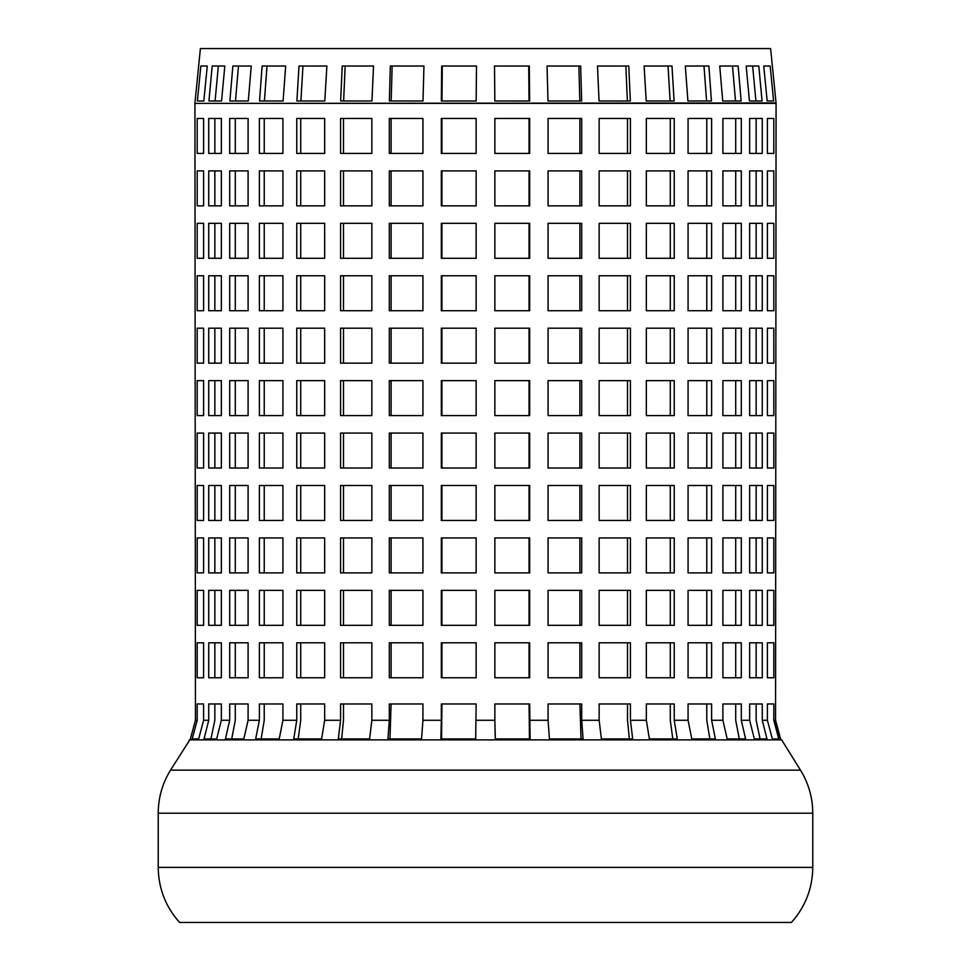 <?xml version="1.0" encoding="UTF-8"?>
<svg xmlns="http://www.w3.org/2000/svg" width="971" height="971" viewBox="0 0 971 971"><rect width="100%" height="100%" fill="white"/><g stroke="black" fill="none" stroke-linecap="round" stroke-linejoin="round"><path stroke-width="1.46" d="M214.846 703.975L214.846 720.276L210.938 738.931L216.654 738.931L204.031 738.931L208.729 720.276L208.729 703.975L221.352 703.975L221.352 720.276L216.654 738.931M235.285 703.975L235.285 720.276L231.717 738.931M264.233 703.975L264.233 720.276L261.138 738.931M300.719 703.975L300.719 720.276L298.194 738.931M343.491 703.975L343.491 720.276L341.634 738.931M391.107 703.975L389.966 738.931M441.939 703.975L441.55 738.931M529.45 738.931L529.061 703.975M581.034 738.931L579.893 703.975M629.366 738.931L627.509 720.276L627.509 703.975M672.806 738.931L670.281 720.276L670.281 703.975M709.862 738.931L706.767 720.276L706.767 703.975M739.283 738.931L735.715 720.276L735.715 703.975M754.346 738.931L749.648 720.276L749.648 703.975L762.271 703.975L762.271 720.276L766.969 738.931L754.346 738.931L760.062 738.931L756.154 720.276L756.154 703.975M756.154 205.852L756.154 170.896M756.154 310.72L756.154 275.764M756.154 415.588L756.154 380.632M756.154 520.456L756.154 485.5M756.154 625.324L756.154 590.368M735.715 153.418L735.715 118.462M735.715 258.286L735.715 223.33M735.715 363.154L735.715 328.198M735.715 468.022L735.715 433.066M735.715 572.89L735.715 537.934M735.715 677.758L735.715 642.802M706.767 205.852L706.767 170.896M706.767 310.72L706.767 275.764M706.767 415.588L706.767 380.632M706.767 520.456L706.767 485.5M706.767 625.324L706.767 590.368M670.281 153.418L670.281 118.462M670.281 258.286L670.281 223.33M670.281 363.154L670.281 328.198M670.281 468.022L670.281 433.066M670.281 572.89L670.281 537.934M670.281 677.758L670.281 642.802M627.509 205.852L627.509 170.896M627.509 310.72L627.509 275.764M627.509 415.588L627.509 380.632M627.509 520.456L627.509 485.5M627.509 625.324L627.509 590.368M579.893 153.418L579.893 118.462M579.893 258.286L579.893 223.33M579.893 363.154L579.893 328.198M579.893 468.022L579.893 433.066M579.893 572.89L579.893 537.934M579.893 677.758L579.893 642.802M529.061 205.852L529.061 170.896M529.061 310.72L529.061 275.764M529.061 415.588L529.061 380.632M529.061 520.456L529.061 485.5M529.061 625.324L529.061 590.368M441.939 118.462L441.939 153.418M441.939 223.33L441.939 258.286M441.939 328.198L441.939 363.154M441.939 433.066L441.939 468.022M441.939 537.934L441.939 572.89M441.939 642.802L441.939 677.758M391.107 170.896L391.107 205.852M391.107 275.764L391.107 310.72M391.107 380.632L391.107 415.588M391.107 485.5L391.107 520.456M391.107 590.368L391.107 625.324M343.491 118.462L343.491 153.418M343.491 223.33L343.491 258.286M343.491 328.198L343.491 363.154M343.491 433.066L343.491 468.022M343.491 537.934L343.491 572.89M343.491 642.802L343.491 677.758M300.719 170.896L300.719 205.852M300.719 275.764L300.719 310.72M300.719 380.632L300.719 415.588M300.719 485.5L300.719 520.456M300.719 590.368L300.719 625.324M264.233 118.462L264.233 153.418M264.233 223.33L264.233 258.286M264.233 328.198L264.233 363.154M264.233 433.066L264.233 468.022M264.233 537.934L264.233 572.89M264.233 642.802L264.233 677.758M235.285 170.896L235.285 205.852M235.285 275.764L235.285 310.72M235.285 380.632L235.285 415.588M235.285 485.5L235.285 520.456M235.285 590.368L235.285 625.324M214.846 118.462L214.846 153.418M214.846 223.33L214.846 258.286M214.846 328.198L214.846 363.154M214.846 433.066L214.846 468.022M214.846 537.934L214.846 572.89M214.846 642.802L214.846 677.758M214.846 590.368L214.846 625.324M214.846 485.5L214.846 520.456M214.846 380.632L214.846 415.588M214.846 275.764L214.846 310.72M214.846 170.896L214.846 205.852M235.285 642.802L235.285 677.758M235.285 537.934L235.285 572.89M235.285 433.066L235.285 468.022M235.285 328.198L235.285 363.154M235.285 223.33L235.285 258.286M235.285 118.462L235.285 153.418M264.233 590.368L264.233 625.324M264.233 485.5L264.233 520.456M264.233 380.632L264.233 415.588M264.233 275.764L264.233 310.72M264.233 170.896L264.233 205.852M300.719 642.802L300.719 677.758M300.719 537.934L300.719 572.89M300.719 433.066L300.719 468.022M300.719 328.198L300.719 363.154M300.719 223.33L300.719 258.286M300.719 118.462L300.719 153.418M343.491 590.368L343.491 625.324M343.491 485.5L343.491 520.456M343.491 380.632L343.491 415.588M343.491 275.764L343.491 310.72M343.491 170.896L343.491 205.852M391.107 642.802L391.107 677.758M391.107 537.934L391.107 572.89M391.107 433.066L391.107 468.022M391.107 328.198L391.107 363.154M391.107 223.33L391.107 258.286M391.107 118.462L391.107 153.418M441.939 590.368L441.939 625.324M441.939 485.5L441.939 520.456M441.939 380.632L441.939 415.588M441.939 275.764L441.939 310.72M441.939 170.896L441.939 205.852M529.061 677.758L529.061 642.802M529.061 572.89L529.061 537.934M529.061 468.022L529.061 433.066M529.061 363.154L529.061 328.198M529.061 258.286L529.061 223.33M529.061 153.418L529.061 118.462M579.893 625.324L579.893 590.368M579.893 520.456L579.893 485.5M579.893 415.588L579.893 380.632M579.893 310.72L579.893 275.764M579.893 205.852L579.893 170.896M627.509 677.758L627.509 642.802M627.509 572.89L627.509 537.934M627.509 468.022L627.509 433.066M627.509 363.154L627.509 328.198M627.509 258.286L627.509 223.33M627.509 153.418L627.509 118.462M670.281 625.324L670.281 590.368M670.281 520.456L670.281 485.5M670.281 415.588L670.281 380.632M670.281 310.72L670.281 275.764M670.281 205.852L670.281 170.896M706.767 677.758L706.767 642.802M706.767 572.89L706.767 537.934M706.767 468.022L706.767 433.066M706.767 363.154L706.767 328.198M706.767 258.286L706.767 223.33M706.767 153.418L706.767 118.462M735.715 625.324L735.715 590.368M735.715 520.456L735.715 485.5M735.715 415.588L735.715 380.632M735.715 310.72L735.715 275.764M735.715 205.852L735.715 170.896M756.154 677.758L756.154 642.802M756.154 572.89L756.154 537.934M756.154 468.022L756.154 433.066M756.154 363.154L756.154 328.198M756.154 258.286L756.154 223.33M756.154 153.418L756.154 118.462M735.508 100.984L732.522 66.028M670.136 100.984L668.024 66.028M579.821 100.984L578.862 66.028M442.291 66.028L441.963 100.984M345.166 66.028L343.613 100.984M267.001 66.028L264.415 100.984M218.354 66.028L215.089 100.984M238.478 66.028L235.492 100.984M302.976 66.028L300.864 100.984M392.138 66.028L391.179 100.984M529.037 100.984L528.71 66.028M627.387 100.984L625.834 66.028M706.585 100.984L703.999 66.028M755.911 100.984L752.646 66.028M776.047 102.95A4.37 4.37 0 0 1 776.072 103.387L194.928 103.387L776.047 102.95L770.61 48.55L200.39 48.55L194.953 102.95M770.161 66.028L773.608 100.984L767.175 100.984L763.74 66.028L770.161 66.028M738.142 66.028L741.116 100.984L722.715 100.984L719.742 66.028L738.142 66.028M671.993 66.028L674.105 100.984L646.213 100.984L644.101 66.028L671.993 66.028M580.67 66.028L581.629 100.984L548.008 100.984L547.049 66.028L580.67 66.028M476.482 66.028L476.166 100.984L441.356 100.984L441.684 66.028L476.482 66.028M373.519 66.028L371.954 100.984L340.663 100.984L342.229 66.028L373.519 66.028M285.68 66.028L283.095 100.984L259.536 100.984L262.134 66.028L285.68 66.028M224.823 66.028L221.558 100.984L208.935 100.984L212.2 66.028L224.823 66.028M207.26 66.028L203.825 100.984L197.392 100.984L200.839 66.028L207.26 66.028M251.258 66.028L248.285 100.984L229.884 100.984L232.858 66.028L251.258 66.028M326.899 66.028L324.787 100.984L296.895 100.984L299.007 66.028L326.899 66.028M423.951 66.028L422.992 100.984L389.371 100.984L390.33 66.028L423.951 66.028M529.316 66.028L529.644 100.984L494.834 100.984L494.518 66.028L529.316 66.028M628.771 66.028L630.337 100.984L599.046 100.984L597.481 66.028L628.771 66.028M708.866 66.028L711.464 100.984L687.905 100.984L685.32 66.028L708.866 66.028M758.8 66.028L762.065 100.984L749.442 100.984L746.177 66.028L758.8 66.028M194.928 103.387L195.45 720.276L190.413 738.931L170.52 770.149L800.48 770.149L781.667 739.878L189.333 739.878M197.186 720.276L197.186 703.975L203.607 703.975L203.607 720.276L198.654 738.931L192.234 738.931L197.186 720.276L195.45 720.276L190.413 738.931M229.702 720.276L229.702 703.975L248.103 703.975L248.103 720.276L243.818 738.931L225.418 738.931L229.702 720.276L221.352 720.276M259.378 720.276L259.378 703.975L282.925 703.975L282.925 720.276L279.211 738.931L255.652 738.931L259.378 720.276L248.103 720.276M296.762 720.276L296.762 703.975L324.654 703.975L324.654 720.276L321.619 738.931L293.728 738.931L296.762 720.276L282.925 720.276M340.566 720.276L340.566 703.975L371.857 703.975L371.857 720.276L369.611 738.931L338.321 738.931L340.566 720.276L324.654 720.276M389.31 720.276L389.31 703.975L422.931 703.975L422.931 720.276L421.56 738.931L387.939 738.931L389.31 720.276L371.857 720.276M441.332 720.276L441.332 703.975L476.142 703.975L475.681 738.931L440.87 738.931L441.332 720.276L422.931 720.276M494.858 720.276L494.858 703.975L529.668 703.975L530.13 738.931L495.319 738.931L494.858 720.276L476.142 720.276M548.069 720.276L548.069 703.975L581.69 703.975L581.69 720.276L583.061 738.931L549.44 738.931L548.069 720.276L529.668 720.276M599.143 720.276L599.143 703.975L630.434 703.975L630.434 720.276L632.679 738.931L601.389 738.931L599.143 720.276L581.69 720.276M646.346 720.276L646.346 703.975L674.238 703.975L674.238 720.276L677.273 738.931L649.381 738.931L646.346 720.276L630.434 720.276M688.075 720.276L688.075 703.975L711.622 703.975L711.622 720.276L715.348 738.931L691.789 738.931L688.075 720.276L674.238 720.276M722.897 720.276L722.897 703.975L741.298 703.975L741.298 720.276L745.582 738.931L727.182 738.931L722.897 720.276L711.622 720.276M767.393 720.276L767.393 703.975L773.814 703.975L773.814 720.276L778.766 738.931L772.346 738.931L767.393 720.276L762.271 720.276M781.667 739.878L780.587 738.931L775.55 720.276L776.072 103.387M773.814 170.896L773.814 205.852L767.393 205.852L767.393 170.896L773.814 170.896M773.814 275.764L773.814 310.72L767.393 310.72L767.393 275.764L773.814 275.764M773.814 380.632L773.814 415.588L767.393 415.588L767.393 380.632L773.814 380.632M773.814 485.5L773.814 520.456L767.393 520.456L767.393 485.5L773.814 485.5M773.814 590.368L773.814 625.324L767.393 625.324L767.393 590.368L773.814 590.368M762.271 118.462L762.271 153.418L749.648 153.418L749.648 118.462L762.271 118.462M762.271 223.33L762.271 258.286L749.648 258.286L749.648 223.33L762.271 223.33M762.271 328.198L762.271 363.154L749.648 363.154L749.648 328.198L762.271 328.198M762.271 433.066L762.271 468.022L749.648 468.022L749.648 433.066L762.271 433.066M762.271 537.934L762.271 572.89L749.648 572.89L749.648 537.934L762.271 537.934M762.271 642.802L762.271 677.758L749.648 677.758L749.648 642.802L762.271 642.802M741.298 170.896L741.298 205.852L722.897 205.852L722.897 170.896L741.298 170.896M741.298 275.764L741.298 310.72L722.897 310.72L722.897 275.764L741.298 275.764M741.298 380.632L741.298 415.588L722.897 415.588L722.897 380.632L741.298 380.632M741.298 485.5L741.298 520.456L722.897 520.456L722.897 485.5L741.298 485.5M741.298 590.368L741.298 625.324L722.897 625.324L722.897 590.368L741.298 590.368M711.622 118.462L711.622 153.418L688.075 153.418L688.075 118.462L711.622 118.462M711.622 223.33L711.622 258.286L688.075 258.286L688.075 223.33L711.622 223.33M711.622 328.198L711.622 363.154L688.075 363.154L688.075 328.198L711.622 328.198M711.622 433.066L711.622 468.022L688.075 468.022L688.075 433.066L711.622 433.066M711.622 537.934L711.622 572.89L688.075 572.89L688.075 537.934L711.622 537.934M711.622 642.802L711.622 677.758L688.075 677.758L688.075 642.802L711.622 642.802M674.238 170.896L674.238 205.852L646.346 205.852L646.346 170.896L674.238 170.896M674.238 275.764L674.238 310.72L646.346 310.72L646.346 275.764L674.238 275.764M674.238 380.632L674.238 415.588L646.346 415.588L646.346 380.632L674.238 380.632M674.238 485.5L674.238 520.456L646.346 520.456L646.346 485.5L674.238 485.5M674.238 590.368L674.238 625.324L646.346 625.324L646.346 590.368L674.238 590.368M630.434 118.462L630.434 153.418L599.143 153.418L599.143 118.462L630.434 118.462M630.434 223.33L630.434 258.286L599.143 258.286L599.143 223.33L630.434 223.33M630.434 328.198L630.434 363.154L599.143 363.154L599.143 328.198L630.434 328.198M630.434 433.066L630.434 468.022L599.143 468.022L599.143 433.066L630.434 433.066M630.434 537.934L630.434 572.89L599.143 572.89L599.143 537.934L630.434 537.934M630.434 642.802L630.434 677.758L599.143 677.758L599.143 642.802L630.434 642.802M581.69 170.896L581.69 205.852L548.069 205.852L548.069 170.896L581.69 170.896M581.69 275.764L581.69 310.72L548.069 310.72L548.069 275.764L581.69 275.764M581.69 380.632L581.69 415.588L548.069 415.588L548.069 380.632L581.69 380.632M581.69 485.5L581.69 520.456L548.069 520.456L548.069 485.5L581.69 485.5M581.69 590.368L581.69 625.324L548.069 625.324L548.069 590.368L581.69 590.368M529.668 118.462L529.668 153.418L494.858 153.418L494.858 118.462L529.668 118.462M529.668 223.33L529.668 258.286L494.858 258.286L494.858 223.33L529.668 223.33M529.668 328.198L529.668 363.154L494.858 363.154L494.858 328.198L529.668 328.198M529.668 433.066L529.668 468.022L494.858 468.022L494.858 433.066L529.668 433.066M529.668 537.934L529.668 572.89L494.858 572.89L494.858 537.934L529.668 537.934M529.668 642.802L529.668 677.758L494.858 677.758L494.858 642.802L529.668 642.802M476.142 170.896L476.142 205.852L441.332 205.852L441.332 170.896L476.142 170.896M476.142 275.764L476.142 310.72L441.332 310.72L441.332 275.764L476.142 275.764M476.142 380.632L476.142 415.588L441.332 415.588L441.332 380.632L476.142 380.632M476.142 485.5L476.142 520.456L441.332 520.456L441.332 485.5L476.142 485.5M476.142 590.368L476.142 625.324L441.332 625.324L441.332 590.368L476.142 590.368M422.931 118.462L422.931 153.418L389.31 153.418L389.31 118.462L422.931 118.462M422.931 223.33L422.931 258.286L389.31 258.286L389.31 223.33L422.931 223.33M422.931 328.198L422.931 363.154L389.31 363.154L389.31 328.198L422.931 328.198M422.931 433.066L422.931 468.022L389.31 468.022L389.31 433.066L422.931 433.066M422.931 537.934L422.931 572.89L389.31 572.89L389.31 537.934L422.931 537.934M422.931 642.802L422.931 677.758L389.31 677.758L389.31 642.802L422.931 642.802M371.857 170.896L371.857 205.852L340.566 205.852L340.566 170.896L371.857 170.896M371.857 275.764L371.857 310.72L340.566 310.72L340.566 275.764L371.857 275.764M371.857 380.632L371.857 415.588L340.566 415.588L340.566 380.632L371.857 380.632M371.857 485.5L371.857 520.456L340.566 520.456L340.566 485.5L371.857 485.5M371.857 590.368L371.857 625.324L340.566 625.324L340.566 590.368L371.857 590.368M324.654 118.462L324.654 153.418L296.762 153.418L296.762 118.462L324.654 118.462M324.654 223.33L324.654 258.286L296.762 258.286L296.762 223.33L324.654 223.33M324.654 328.198L324.654 363.154L296.762 363.154L296.762 328.198L324.654 328.198M324.654 433.066L324.654 468.022L296.762 468.022L296.762 433.066L324.654 433.066M324.654 537.934L324.654 572.89L296.762 572.89L296.762 537.934L324.654 537.934M324.654 642.802L324.654 677.758L296.762 677.758L296.762 642.802L324.654 642.802M282.925 170.896L282.925 205.852L259.378 205.852L259.378 170.896L282.925 170.896M282.925 275.764L282.925 310.72L259.378 310.72L259.378 275.764L282.925 275.764M282.925 380.632L282.925 415.588L259.378 415.588L259.378 380.632L282.925 380.632M282.925 485.5L282.925 520.456L259.378 520.456L259.378 485.5L282.925 485.5M282.925 590.368L282.925 625.324L259.378 625.324L259.378 590.368L282.925 590.368M248.103 118.462L248.103 153.418L229.702 153.418L229.702 118.462L248.103 118.462M248.103 223.33L248.103 258.286L229.702 258.286L229.702 223.33L248.103 223.33M248.103 328.198L248.103 363.154L229.702 363.154L229.702 328.198L248.103 328.198M248.103 433.066L248.103 468.022L229.702 468.022L229.702 433.066L248.103 433.066M248.103 537.934L248.103 572.89L229.702 572.89L229.702 537.934L248.103 537.934M248.103 642.802L248.103 677.758L229.702 677.758L229.702 642.802L248.103 642.802M221.352 170.896L221.352 205.852L208.729 205.852L208.729 170.896L221.352 170.896M221.352 275.764L221.352 310.72L208.729 310.72L208.729 275.764L221.352 275.764M221.352 380.632L221.352 415.588L208.729 415.588L208.729 380.632L221.352 380.632M221.352 485.5L221.352 520.456L208.729 520.456L208.729 485.5L221.352 485.5M221.352 590.368L221.352 625.324L208.729 625.324L208.729 590.368L221.352 590.368M203.607 118.462L203.607 153.418L197.186 153.418L197.186 118.462L203.607 118.462M203.607 223.33L203.607 258.286L197.186 258.286L197.186 223.33L203.607 223.33M203.607 328.198L203.607 363.154L197.186 363.154L197.186 328.198L203.607 328.198M203.607 433.066L203.607 468.022L197.186 468.022L197.186 433.066L203.607 433.066M203.607 537.934L203.607 572.89L197.186 572.89L197.186 537.934L203.607 537.934M203.607 642.802L203.607 677.758L197.186 677.758L197.186 642.802L203.607 642.802M203.607 590.368L203.607 625.324L197.186 625.324L197.186 590.368L203.607 590.368M203.607 485.5L203.607 520.456L197.186 520.456L197.186 485.5L203.607 485.5M203.607 380.632L203.607 415.588L197.186 415.588L197.186 380.632L203.607 380.632M203.607 275.764L203.607 310.72L197.186 310.72L197.186 275.764L203.607 275.764M203.607 170.896L203.607 205.852L197.186 205.852L197.186 170.896L203.607 170.896M221.352 642.802L221.352 677.758L208.729 677.758L208.729 642.802L221.352 642.802M221.352 537.934L221.352 572.89L208.729 572.89L208.729 537.934L221.352 537.934M221.352 433.066L221.352 468.022L208.729 468.022L208.729 433.066L221.352 433.066M221.352 328.198L221.352 363.154L208.729 363.154L208.729 328.198L221.352 328.198M221.352 223.33L221.352 258.286L208.729 258.286L208.729 223.33L221.352 223.33M221.352 118.462L221.352 153.418L208.729 153.418L208.729 118.462L221.352 118.462M248.103 590.368L248.103 625.324L229.702 625.324L229.702 590.368L248.103 590.368M248.103 485.5L248.103 520.456L229.702 520.456L229.702 485.5L248.103 485.5M248.103 380.632L248.103 415.588L229.702 415.588L229.702 380.632L248.103 380.632M248.103 275.764L248.103 310.72L229.702 310.72L229.702 275.764L248.103 275.764M248.103 170.896L248.103 205.852L229.702 205.852L229.702 170.896L248.103 170.896M282.925 642.802L282.925 677.758L259.378 677.758L259.378 642.802L282.925 642.802M282.925 537.934L282.925 572.89L259.378 572.89L259.378 537.934L282.925 537.934M282.925 433.066L282.925 468.022L259.378 468.022L259.378 433.066L282.925 433.066M282.925 328.198L282.925 363.154L259.378 363.154L259.378 328.198L282.925 328.198M282.925 223.33L282.925 258.286L259.378 258.286L259.378 223.33L282.925 223.33M282.925 118.462L282.925 153.418L259.378 153.418L259.378 118.462L282.925 118.462M324.654 590.368L324.654 625.324L296.762 625.324L296.762 590.368L324.654 590.368M324.654 485.5L324.654 520.456L296.762 520.456L296.762 485.5L324.654 485.5M324.654 380.632L324.654 415.588L296.762 415.588L296.762 380.632L324.654 380.632M324.654 275.764L324.654 310.72L296.762 310.72L296.762 275.764L324.654 275.764M324.654 170.896L324.654 205.852L296.762 205.852L296.762 170.896L324.654 170.896M371.857 642.802L371.857 677.758L340.566 677.758L340.566 642.802L371.857 642.802M371.857 537.934L371.857 572.89L340.566 572.89L340.566 537.934L371.857 537.934M371.857 433.066L371.857 468.022L340.566 468.022L340.566 433.066L371.857 433.066M371.857 328.198L371.857 363.154L340.566 363.154L340.566 328.198L371.857 328.198M371.857 223.33L371.857 258.286L340.566 258.286L340.566 223.33L371.857 223.33M371.857 118.462L371.857 153.418L340.566 153.418L340.566 118.462L371.857 118.462M422.931 590.368L422.931 625.324L389.31 625.324L389.31 590.368L422.931 590.368M422.931 485.5L422.931 520.456L389.31 520.456L389.31 485.5L422.931 485.5M422.931 380.632L422.931 415.588L389.31 415.588L389.31 380.632L422.931 380.632M422.931 275.764L422.931 310.72L389.31 310.72L389.31 275.764L422.931 275.764M422.931 170.896L422.931 205.852L389.31 205.852L389.31 170.896L422.931 170.896M476.142 642.802L476.142 677.758L441.332 677.758L441.332 642.802L476.142 642.802M476.142 537.934L476.142 572.89L441.332 572.89L441.332 537.934L476.142 537.934M476.142 433.066L476.142 468.022L441.332 468.022L441.332 433.066L476.142 433.066M476.142 328.198L476.142 363.154L441.332 363.154L441.332 328.198L476.142 328.198M476.142 223.33L476.142 258.286L441.332 258.286L441.332 223.33L476.142 223.33M476.142 118.462L476.142 153.418L441.332 153.418L441.332 118.462L476.142 118.462M529.668 590.368L529.668 625.324L494.858 625.324L494.858 590.368L529.668 590.368M529.668 485.5L529.668 520.456L494.858 520.456L494.858 485.5L529.668 485.5M529.668 380.632L529.668 415.588L494.858 415.588L494.858 380.632L529.668 380.632M529.668 275.764L529.668 310.72L494.858 310.72L494.858 275.764L529.668 275.764M529.668 170.896L529.668 205.852L494.858 205.852L494.858 170.896L529.668 170.896M581.69 642.802L581.69 677.758L548.069 677.758L548.069 642.802L581.69 642.802M581.69 537.934L581.69 572.89L548.069 572.89L548.069 537.934L581.69 537.934M581.69 433.066L581.69 468.022L548.069 468.022L548.069 433.066L581.69 433.066M581.69 328.198L581.69 363.154L548.069 363.154L548.069 328.198L581.69 328.198M581.69 223.33L581.69 258.286L548.069 258.286L548.069 223.33L581.69 223.33M581.69 118.462L581.69 153.418L548.069 153.418L548.069 118.462L581.69 118.462M630.434 590.368L630.434 625.324L599.143 625.324L599.143 590.368L630.434 590.368M630.434 485.5L630.434 520.456L599.143 520.456L599.143 485.5L630.434 485.5M630.434 380.632L630.434 415.588L599.143 415.588L599.143 380.632L630.434 380.632M630.434 275.764L630.434 310.72L599.143 310.72L599.143 275.764L630.434 275.764M630.434 170.896L630.434 205.852L599.143 205.852L599.143 170.896L630.434 170.896M674.238 642.802L674.238 677.758L646.346 677.758L646.346 642.802L674.238 642.802M674.238 537.934L674.238 572.89L646.346 572.89L646.346 537.934L674.238 537.934M674.238 433.066L674.238 468.022L646.346 468.022L646.346 433.066L674.238 433.066M674.238 328.198L674.238 363.154L646.346 363.154L646.346 328.198L674.238 328.198M674.238 223.33L674.238 258.286L646.346 258.286L646.346 223.33L674.238 223.33M674.238 118.462L674.238 153.418L646.346 153.418L646.346 118.462L674.238 118.462M711.622 590.368L711.622 625.324L688.075 625.324L688.075 590.368L711.622 590.368M711.622 485.5L711.622 520.456L688.075 520.456L688.075 485.5L711.622 485.5M711.622 380.632L711.622 415.588L688.075 415.588L688.075 380.632L711.622 380.632M711.622 275.764L711.622 310.72L688.075 310.72L688.075 275.764L711.622 275.764M711.622 170.896L711.622 205.852L688.075 205.852L688.075 170.896L711.622 170.896M741.298 642.802L741.298 677.758L722.897 677.758L722.897 642.802L741.298 642.802M741.298 537.934L741.298 572.89L722.897 572.89L722.897 537.934L741.298 537.934M741.298 433.066L741.298 468.022L722.897 468.022L722.897 433.066L741.298 433.066M741.298 328.198L741.298 363.154L722.897 363.154L722.897 328.198L741.298 328.198M741.298 223.33L741.298 258.286L722.897 258.286L722.897 223.33L741.298 223.33M741.298 118.462L741.298 153.418L722.897 153.418L722.897 118.462L741.298 118.462M762.271 590.368L762.271 625.324L749.648 625.324L749.648 590.368L762.271 590.368M762.271 485.5L762.271 520.456L749.648 520.456L749.648 485.5L762.271 485.5M762.271 380.632L762.271 415.588L749.648 415.588L749.648 380.632L762.271 380.632M762.271 275.764L762.271 310.72L749.648 310.72L749.648 275.764L762.271 275.764M762.271 170.896L762.271 205.852L749.648 205.852L749.648 170.896L762.271 170.896M773.814 642.802L773.814 677.758L767.393 677.758L767.393 642.802L773.814 642.802M773.814 537.934L773.814 572.89L767.393 572.89L767.393 537.934L773.814 537.934M773.814 433.066L773.814 468.022L767.393 468.022L767.393 433.066L773.814 433.066M773.814 328.198L773.814 363.154L767.393 363.154L767.393 328.198L773.814 328.198M773.814 223.33L773.814 258.286L767.393 258.286L767.393 223.33L773.814 223.33M773.814 118.462L773.814 153.418L767.393 153.418L767.393 118.462L773.814 118.462M494.858 720.482L494.858 721.198M494.858 721.429L494.87 722.448M494.882 724.961L494.907 726.502M494.943 728.468L494.967 729.622M495.028 731.903L495.064 732.959M495.125 734.671L495.21 736.649M773.814 720.276L775.55 720.276L775.72 723.832M775.72 723.917L779.944 737.802M158.224 813.213L812.776 813.213L812.776 867.394L158.224 867.394L158.224 813.213C158.309 797.713 162.412 783.354 170.52 770.149M812.776 867.394C812.509 888.416 805.384 906.768 791.389 922.45L179.611 922.45C165.616 906.768 158.491 888.416 158.224 867.394M208.729 720.276L203.607 720.276M749.648 720.276L741.298 720.276M812.776 813.213C812.691 797.713 808.588 783.354 800.48 770.149"/></g></svg>
